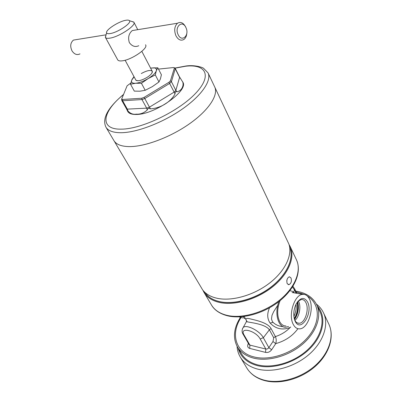 <?xml version="1.0" encoding="UTF-8"?>
<svg xmlns="http://www.w3.org/2000/svg" width="402" height="402" viewBox="0 0 402 402"><rect width="100%" height="100%" fill="white"/><g stroke="black" fill="none" stroke-linecap="round" stroke-linejoin="round"><path stroke-width="0.6" d="M151.464 73.742L152.338 71.933L152.217 71.234C150.504 69.737 146.861 70.506 141.288 73.546M135.484 79.39L136.137 80.46C138.414 81.234 141.956 80.274 146.75 77.586C150.212 75.415 152.107 73.486 152.433 71.792L151.911 70.651M158.966 81.968L152.353 86.621L145.197 90.299L141.429 83.289L148.107 78.601L155.298 74.928L158.966 81.968L160.448 78.817L161.398 74.752L157.81 67.797L150.569 68.079M155.298 74.928L156.308 70.827L157.81 67.797M145.197 90.299L139.971 91.199L134.303 91.113L130.524 84.219L135.665 83.259L141.429 83.289M133.972 76.601L131.967 79.556L130.524 84.219M134.117 76.862L131.735 80.088C130.916 82.395 132.228 83.455 135.665 83.259C139.353 82.852 143.504 81.294 148.107 78.601C152.589 75.817 155.323 73.224 156.308 70.827C156.86 69.079 156.082 68.089 153.971 67.848L150.584 68.104M135.796 79.968L136.303 80.455L138.293 80.742M208.045 72.883L214.718 86.993C218.628 94.927 208.874 110.088 189.714 123.63C170.604 137.182 145.022 146.76 129.303 146.604C121.374 146.474 116.243 144.474 113.907 140.599C116.243 144.474 121.374 146.474 129.303 146.604C145.022 146.76 170.604 137.182 189.714 123.63C208.874 110.088 218.628 94.927 214.718 86.993L288.867 244.019C292.711 254.873 285.254 270.958 269.642 283.043C254.059 295.143 232.406 301.384 217.668 298.4C210.874 296.988 205.864 294.148 202.628 289.877L105.942 127.173C108.193 130.901 113.284 132.75 121.223 132.72C136.961 132.559 162.82 122.695 182.257 109.088C201.749 95.49 211.819 80.516 208.045 72.883L203.658 68.4C203.402 67.757 195.467 64.667 186.061 65.978L174.97 68.059M126.751 109.424L127.916 110.902L127.339 109.118L146.67 108.158L141.976 99.55L122.625 100.756L127.339 109.118L126.494 108.836L127.735 111.454C128.992 113.595 131.926 114.6 136.539 114.454C154.986 114.495 188.98 90.445 182.83 82.159L179.568 77.028L175.317 68.526L171.418 81.686L175.85 90.375L179.588 77.405L175.327 68.898L174.272 67.667L173.528 67.546L158.483 69.094M127.916 110.902C130.313 113.625 133.127 114.701 136.358 114.133C140.228 114.429 143.861 113.052 147.243 109.992C147.579 108.409 148.65 108.027 150.454 108.841C160.378 108.334 170.89 101.892 175.041 93.837C175.116 91.902 175.795 91.219 177.076 91.797C182.774 90.375 183.995 84.164 182.518 81.541M130.781 83.098L127.102 85.802L121.65 99.123L122.394 99.48L141.75 98.239L144.082 97.39L168.93 82.315L170.423 80.847L174.367 68.079M298.354 300.917L298.591 301.359C301.289 306.45 299.389 316.691 295.053 320.258L294.887 320.399M297.847 301.384L301.344 299.5C303.264 299.379 304.791 300.445 305.927 302.696C309.505 309.294 304.932 323.359 299.143 323.273C297.354 323.334 295.902 322.309 294.792 320.213L294.581 319.766M295.244 321.389L294.611 319.856C293.169 314.801 293.651 309.595 296.053 304.244C300.264 297.395 304.103 296.636 307.57 301.967C313.389 312.776 300.827 333.107 295.244 321.389M309.429 299.038C314.57 308.646 307.942 329.012 299.53 328.856C296.972 328.921 294.897 327.454 293.299 324.459C287.917 315.098 294.5 294.45 302.726 294.359C305.545 294.163 307.776 295.721 309.429 299.038M289.842 290.706L292.36 291.294L294.581 292.942M265.551 352.388L249.722 348.413L249.898 345.107L265.828 349.042L265.551 352.388C267.943 352.795 269.978 351.911 271.657 349.74L275.737 343.625C285.164 340.971 292.566 335.992 297.942 328.695M288.541 326.504L285.782 327.208C279.259 327.841 274.933 316.349 277.762 305.229L278.676 301.751M277.762 305.229L273.636 311.746L271.968 315.434L271.506 319.047L272.3 321.349L273.064 322.379C275.697 324.886 279.033 326.318 283.078 326.685M290.762 326.977L290.184 327.464C282.475 330.429 275.777 328.957 270.094 323.052C267.149 318.711 266.958 313.635 269.521 307.826M240.326 317.515C233.668 328.188 232.698 337.992 237.426 346.931C240.652 352.313 245.934 356.011 253.275 358.036C267.757 361.906 288.485 356.242 302.52 344.218C316.595 332.213 322.037 315.806 316.711 304.776C312.982 297.5 306.369 293.013 296.867 291.309L295.782 291.143M247.114 321.645C244.652 318.5 246.054 317.665 251.315 319.143C257.953 320.69 268.204 323.178 271.104 328.62L275.41 336.59C276.365 338.74 276.476 341.087 275.737 343.625L272.973 341.534L273.717 337.755L269.39 329.796C265.049 323.419 247.175 322.339 246.456 321.575L246.265 321.922M237.426 346.931L241.331 353.519C244.572 358.931 249.853 362.669 257.164 364.735C271.606 368.694 292.189 363.127 306.083 351.157C320.017 339.203 325.344 322.791 319.987 311.696L316.711 304.776M244.868 318.389C244.501 318.826 243.939 318.223 243.185 316.58M242.833 317.952L239.059 316.876M248.396 343.408L248.129 343.946C247.18 346.233 247.712 347.72 249.722 348.413M249.898 345.107L249.024 344.494L243.316 334.595L244.19 335.198L249.898 345.107M271.104 328.62L269.39 329.796L263.34 337.71L268.853 347.64L268.365 348.258L267.255 348.956L265.828 349.042L260.194 338.981C255.612 330.293 238.748 326.499 244.19 335.198M248.129 343.946L248.707 343.946M272.973 341.534L268.853 347.64L271.657 349.74M135.489 30.039L132.273 30.562C128.791 33.547 127.816 37.557 129.338 42.597C132.087 46.315 135.233 47.356 138.77 45.717M186.835 33.064C186.628 36.014 185.654 38.14 183.905 39.446C180.905 41.069 178.257 39.863 175.965 35.823C173.9 30.492 174.423 26.296 177.518 23.236C180.624 21.497 183.322 22.713 185.629 26.879L186.046 27.884M185.905 27.572C182.367 19.442 174.141 26.904 178.176 34.738C181.845 42.803 189.829 35.245 185.905 27.572M125.871 20.271C118.675 21.346 105.173 30.14 106.63 32.853C106.947 33.642 108.118 33.884 110.148 33.572C117.595 32.607 131.962 22.994 129.469 20.713C128.972 20.09 127.771 19.944 125.871 20.271M106.068 34.753L105.419 37.406C105.922 38.265 107.359 38.522 109.716 38.17C118.801 37.059 136.454 25.381 133.921 22.251L131.359 21.306M105.419 37.406L117.706 59.843C118.253 60.782 119.706 61.124 122.062 60.858C131.147 60.094 148.338 48.451 145.65 44.984L145.544 44.773M77.234 39.471L73.425 40.089C70.385 42.783 69.923 46.391 72.038 50.923C74.365 54.345 77.018 55.335 79.993 53.883M238.185 348.212C240.461 356.71 246.637 362.458 256.702 365.453C272.697 369.905 296.013 362.644 310.022 348.474C324.123 334.338 326.59 316.253 317.349 306.123M237.049 346.263C237.275 350.182 238.356 353.785 240.295 357.076C243.723 362.765 249.28 366.714 256.958 368.925C272.224 373.197 294.043 367.368 308.771 354.685C323.54 342.022 329.168 324.605 323.515 312.826C321.871 309.379 319.489 306.47 316.369 304.088M286.767 281.028L286.958 279.898M290.958 277.872C291.917 281.209 291.234 283.48 288.907 284.691L287.154 283.556C286.405 280.264 287.128 277.993 289.324 276.747L290.958 277.872M289.013 244.466L290.184 246.557C295.314 257.159 288.762 273.717 273.169 286.39C257.617 299.073 235.245 305.751 220.115 302.6C212.467 300.947 207.095 297.54 203.995 292.385L202.915 290.244M289.345 245.637L290.123 248.285C293.922 259.039 286.631 274.898 271.33 286.777C256.059 298.661 234.808 304.756 220.301 301.766C213.613 300.349 208.668 297.53 205.462 293.299L203.703 291.174M123.439 94.651C102.168 111.686 98.902 129.841 121.555 129.142C141.695 129.037 178.307 111.53 195.266 93.691C212.512 75.852 206.201 63.863 185.749 66.209L175.071 68.169M175.041 93.837L169.619 83.45L144.785 98.525L149.464 107.153L174.076 92.148L175.85 90.375L177.076 91.797M122.394 99.48L122.625 100.756L121.781 100.485L126.494 108.836M180.769 78.797L179.568 77.028M170.423 80.847L171.418 81.686L169.619 83.45L168.93 82.315M144.082 97.39L144.785 98.525L141.976 99.55L141.75 98.239M147.243 109.992L146.67 108.158L149.464 107.153L150.454 108.841M121.705 98.842L121.615 99.264M285.963 325.952C283.38 326.002 281.279 324.55 279.656 321.59C276.903 315.399 277.053 308.404 280.114 300.606M292.103 292.515L302.726 294.359M279.641 321.595C276.888 315.419 277.033 308.429 280.078 300.631M240.959 317.721C230.406 333.65 235.26 352.308 253.773 356.881C270.39 361.398 295.118 352.514 308.038 337.057C321.103 321.645 319.917 303.631 307.244 295.962M304.45 294.45L296.163 291.917M270.094 323.052L273.064 322.379M273.717 337.755L275.41 336.59C281.199 334.72 286.118 331.68 290.184 327.464M242.421 328.806L243.165 327.54C246.225 324.012 259.828 330.791 263.34 337.71L260.194 338.981M293.55 292.013L294.581 290.128L292.455 287.018M296.093 293.209L294.581 290.128L294.681 288.897L292.942 286.249M296.038 304.279C296.485 308.53 295.772 312.56 293.882 316.369M297.711 301.565C299.224 308.043 298.158 314.032 294.51 319.545M297.495 301.852C298.812 308.073 297.781 313.851 294.405 319.198M297.133 302.369C298.183 308.148 297.224 313.55 294.244 318.575M263.818 380.367C256.124 378.071 250.436 373.915 246.743 367.895C250.205 373.634 255.752 377.649 263.39 379.93C278.566 384.347 300.133 378.689 314.62 366.106C329.143 353.539 334.58 336.112 328.881 324.223L323.515 312.826M290.184 246.557L296.455 259.823C301.661 270.586 295.344 287.204 280.033 299.781C264.767 312.374 242.672 318.836 227.617 315.49C220.01 313.736 214.633 310.238 211.482 305.002L203.995 292.385M153.971 67.848L154.273 67.732M290.827 250.969C292.932 262.199 284.626 277.259 269.576 288.269C254.521 299.264 234.466 304.701 220.512 301.867M220.396 301.847C214.904 300.701 210.537 298.55 207.291 295.385M121.65 99.123L121.781 100.485M174.272 67.667L175.317 68.526M123.535 94.42C109.555 106.244 101.425 117.67 105.942 127.173M246.587 320.721L244.18 316.459M243.316 334.595C241.748 332.394 241.697 330.042 243.165 327.54L246.456 321.575L246.577 320.615M296.862 293.339L294.681 288.897M299.143 323.273L297.254 322.881M132.273 30.562L177.518 23.236M106.63 32.853L105.334 37.22M73.425 40.089L106.027 34.813M136.027 80.395L125.117 60.235M152.443 71.667L141.831 51.35M137.75 29.673L133.921 22.251M129.469 20.713L133.811 22.08M328.881 324.223C334.816 336.901 329.102 354.323 314.877 366.724C300.611 379.156 279.475 384.804 264.139 380.458M246.743 367.895L240.295 357.076M288.103 284.556L288.907 284.691M296.455 259.823C301.897 271.596 295.234 288.048 280.3 300.45C265.29 312.872 243.667 319.288 228.492 316.032M228.07 315.942C218.326 313.56 213.613 308.801 211.482 305.002"/></g></svg>
